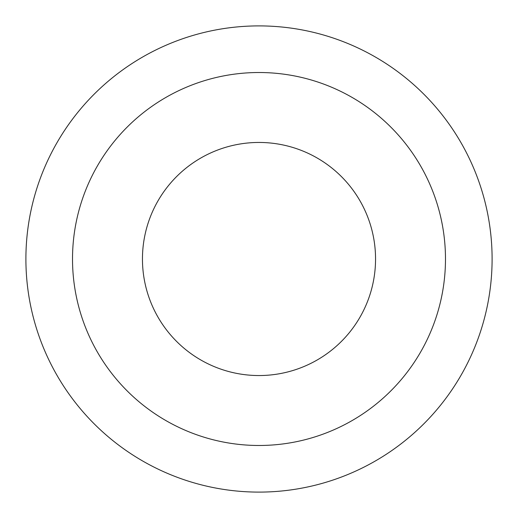 <?xml version="1.0" encoding="UTF-8"?>
<svg xmlns="http://www.w3.org/2000/svg" width="518" height="518" viewBox="0 0 518 518"><rect width="100%" height="100%" fill="white"/><g stroke="black" fill="none" stroke-linecap="round" stroke-linejoin="round"><path stroke-width="0.78" d="M375.55 259A116.55 116.55 0 0 1 200.725 359.932A116.55 116.55 0 0 1 200.725 158.068A116.55 116.55 0 0 1 375.55 259M445.48 259A186.48 186.48 0 0 1 165.76 420.499A186.48 186.48 0 0 1 165.76 97.501A186.48 186.48 0 0 1 445.48 259M492.1 259A233.1 233.1 0 0 1 142.45 460.871A233.1 233.1 0 0 1 142.45 57.129A233.1 233.1 0 0 1 492.1 259"/></g></svg>
